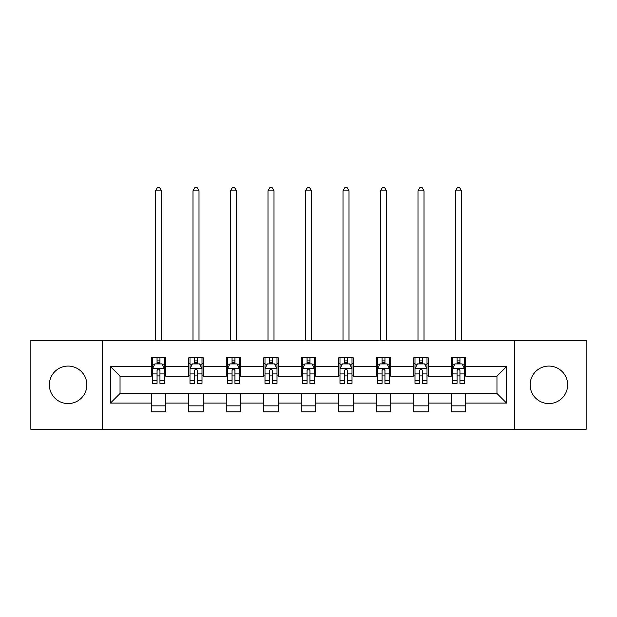 <?xml version="1.0" encoding="UTF-8"?>
<svg xmlns="http://www.w3.org/2000/svg" width="617" height="617" viewBox="0 0 617 617"><rect width="100%" height="100%" fill="white"/><g stroke="black" fill="none" stroke-linecap="round" stroke-linejoin="round"><path stroke-width="0.93" d="M548.891 366.074A18.749 18.749 0 0 0 530.142 384.823A18.749 18.749 0 0 0 548.891 403.572A18.749 18.749 0 0 0 567.64 384.823A18.749 18.749 0 0 0 548.891 366.074M68.109 366.074A18.749 18.749 0 0 0 49.36 384.823A18.749 18.749 0 0 0 68.109 403.572A18.749 18.749 0 0 0 86.858 384.823A18.749 18.749 0 0 0 68.109 366.074M514.516 429.293L586.15 429.293L586.15 340.353L514.516 340.353L514.516 429.293L102.484 429.293L102.484 340.353L30.85 340.353L30.85 429.293L102.484 429.293M514.516 340.353L102.484 340.353M465.712 366.552L465.712 357.783L451.289 357.783L451.289 366.552L428.213 366.552L428.213 357.783L413.791 357.783L413.791 366.552L390.715 366.552L390.715 357.783L376.293 357.783L376.293 366.552L353.209 366.552L353.209 357.783L338.787 357.783L338.787 366.552L315.711 366.552L315.711 357.783L301.289 357.783L301.289 366.552L278.213 366.552L278.213 357.783L263.791 357.783L263.791 366.552L240.707 366.552L240.707 357.783L226.285 357.783L226.285 366.552L203.209 366.552L203.209 357.783L188.787 357.783L188.787 366.552L165.711 366.552L165.711 357.783L151.288 357.783L151.288 366.552L110.42 366.552L110.42 403.094L120.037 393.476L151.288 393.476L151.288 411.871L165.711 411.871L165.711 393.476L188.787 393.476L188.787 411.871L203.209 411.871L203.209 393.476L226.285 393.476L226.285 411.871L240.707 411.871L240.707 393.476L263.791 393.476L263.791 411.871L278.213 411.871L278.213 393.476L301.289 393.476L301.289 411.871L315.711 411.871L315.711 393.476L338.787 393.476L338.787 411.871L353.209 411.871L353.209 393.476L376.293 393.476L376.293 411.871L390.715 411.871L390.715 393.476L413.791 393.476L413.791 411.871L428.213 411.871L428.213 393.476L451.289 393.476L451.289 411.871L465.712 411.871L465.712 393.476L496.963 393.476L496.963 376.169L465.712 376.169L465.712 366.552L506.58 366.552L506.58 403.094L465.712 403.094M451.289 403.094L428.213 403.094M413.791 403.094L390.715 403.094M376.293 403.094L353.209 403.094M338.787 403.094L315.711 403.094M301.289 403.094L278.213 403.094M263.791 403.094L240.707 403.094M226.285 403.094L203.209 403.094M188.787 403.094L165.711 403.094M151.288 403.094L110.42 403.094M451.289 366.552L451.289 376.169L428.213 376.169L428.213 366.552M413.791 366.552L413.791 376.169L390.715 376.169L390.715 366.552M376.293 366.552L376.293 376.169L353.209 376.169L353.209 366.552M338.787 366.552L338.787 376.169L315.711 376.169L315.711 366.552M301.289 366.552L301.289 376.169L278.213 376.169L278.213 366.552M263.791 366.552L263.791 376.169L240.707 376.169L240.707 366.552M226.285 366.552L226.285 376.169L203.209 376.169L203.209 366.552M188.787 366.552L188.787 376.169L165.711 376.169L165.711 366.552M151.288 366.552L151.288 376.169L120.037 376.169L110.42 366.552M120.037 376.169L120.037 393.476M506.58 403.094L496.963 393.476M496.963 376.169L506.58 366.552M151.288 363.791L152.484 363.791M157.057 363.791L159.942 363.791M164.508 363.791L165.711 363.791M151.288 375.93L152.484 375.93M157.057 375.93L159.942 375.93M164.508 375.93L165.711 375.93M151.288 393.715L165.711 393.715M151.288 405.855L165.711 405.855M188.787 393.715L203.209 393.715M188.787 405.855L203.209 405.855M188.787 363.791L189.99 363.791M194.556 363.791L197.44 363.791M202.006 363.791L203.209 363.791M188.787 375.93L189.99 375.93M194.556 375.93L197.44 375.93M202.006 375.93L203.209 375.93M226.285 393.715L240.707 393.715M226.285 405.855L240.707 405.855M226.285 363.791L227.488 363.791M232.054 363.791L234.938 363.791M239.512 363.791L240.707 363.791M226.285 375.93L227.488 375.93M232.054 375.93L234.938 375.93M239.512 375.93L240.707 375.93M263.791 393.715L278.213 393.715M263.791 405.855L278.213 405.855M263.791 363.791L264.986 363.791M269.56 363.791L272.444 363.791M277.01 363.791L278.213 363.791M263.791 375.93L264.986 375.93M269.56 375.93L272.444 375.93M277.01 375.93L278.213 375.93M301.289 393.715L315.711 393.715M301.289 405.855L315.711 405.855M301.289 363.791L302.492 363.791M307.058 363.791L309.942 363.791M314.508 363.791L315.711 363.791M301.289 375.93L302.492 375.93M307.058 375.93L309.942 375.93M314.508 375.93L315.711 375.93M338.787 393.715L353.209 393.715M338.787 405.855L353.209 405.855M338.787 363.791L339.99 363.791M344.556 363.791L347.44 363.791M352.014 363.791L353.209 363.791M338.787 375.93L339.99 375.93M344.556 375.93L347.44 375.93M352.014 375.93L353.209 375.93M376.293 393.715L390.715 393.715M376.293 405.855L390.715 405.855M376.293 363.791L377.488 363.791M382.062 363.791L384.946 363.791M389.512 363.791L390.715 363.791M376.293 375.93L377.488 375.93M382.062 375.93L384.946 375.93M389.512 375.93L390.715 375.93M413.791 393.715L428.213 393.715M413.791 405.855L428.213 405.855M413.791 363.791L414.994 363.791M419.56 363.791L422.444 363.791M427.01 363.791L428.213 363.791M413.791 375.93L414.994 375.93M419.56 375.93L422.444 375.93M427.01 375.93L428.213 375.93M451.289 393.715L465.712 393.715M451.289 405.855L465.712 405.855M451.289 363.791L452.492 363.791M457.058 363.791L459.943 363.791M464.516 363.791L465.712 363.791M451.289 375.93L452.492 375.93M457.058 375.93L459.943 375.93M464.516 375.93L465.712 375.93M159.942 360.906L157.057 360.906M164.508 380.365L159.942 380.365L159.942 383.381L164.508 383.381L164.508 368.719L162.101 363.907L154.89 363.907L152.484 368.719L152.484 383.381L157.057 383.381L157.057 380.365L152.484 380.365M152.484 368.719L152.484 357.783M164.508 368.719L164.508 357.783M157.057 363.907L157.057 357.783M159.942 357.783L159.942 363.907M159.942 380.365L159.942 370.524C158.978 368.665 158.014 368.665 157.057 370.524L157.057 380.365M161.5 340.353L161.5 190.83L155.492 190.83L155.492 340.353M155.492 190.83L157.296 187.707L159.695 187.707L161.5 190.83M197.44 360.906L194.556 360.906M202.006 380.365L197.44 380.365L197.44 383.381L202.006 383.381L202.006 368.719L199.607 363.907L192.388 363.907L189.99 368.719L189.99 383.381L194.556 383.381L194.556 380.365L189.99 380.365M189.99 368.719L189.99 357.783M202.006 368.719L202.006 357.783M194.556 363.907L194.556 357.783M197.44 357.783L197.44 363.907M197.44 380.365L197.44 370.524C196.476 368.665 195.52 368.665 194.556 370.524L194.556 380.365M199.006 340.353L199.006 190.83L192.99 190.83L192.99 340.353M192.99 190.83L194.795 187.707L197.201 187.707L199.006 190.83M234.938 360.906L232.054 360.906M239.512 380.365L234.938 380.365L234.938 383.381L239.512 383.381L239.512 368.719L237.105 363.907L229.894 363.907L227.488 368.719L227.488 383.381L232.054 383.381L232.054 380.365L227.488 380.365M227.488 368.719L227.488 357.783M239.512 368.719L239.512 357.783M232.054 363.907L232.054 357.783M234.938 357.783L234.938 363.907M234.938 380.365L234.938 370.524C233.982 368.665 233.018 368.665 232.054 370.524L232.054 380.365M236.504 340.353L236.504 190.83L230.496 190.83L230.496 340.353M230.496 190.83L232.293 187.707L234.699 187.707L236.504 190.83M272.444 360.906L269.56 360.906M277.01 380.365L272.444 380.365L272.444 383.381L277.01 383.381L277.01 368.719L274.604 363.907L267.392 363.907L264.986 368.719L264.986 383.381L269.56 383.381L269.56 380.365L264.986 380.365M264.986 368.719L264.986 357.783M277.01 368.719L277.01 357.783M269.56 363.907L269.56 357.783M272.444 357.783L272.444 363.907M272.444 380.365L272.444 370.524C271.48 368.665 270.516 368.665 269.56 370.524L269.56 380.365M274.002 340.353L274.002 190.83L267.994 190.83L267.994 340.353M267.994 190.83L269.799 187.707L272.205 187.707L274.002 190.83M309.942 360.906L307.058 360.906M314.508 380.365L309.942 380.365L309.942 383.381L314.508 383.381L314.508 368.719L312.109 363.907L304.891 363.907L302.492 368.719L302.492 383.381L307.058 383.381L307.058 380.365L302.492 380.365M302.492 368.719L302.492 357.783M314.508 368.719L314.508 357.783M307.058 363.907L307.058 357.783M309.942 357.783L309.942 363.907M309.942 380.365L309.942 370.524C308.986 368.665 308.022 368.665 307.058 370.524L307.058 380.365M311.508 340.353L311.508 190.83L305.492 190.83L305.492 340.353M305.492 190.83L307.297 187.707L309.703 187.707L311.508 190.83M347.44 360.906L344.556 360.906M352.014 380.365L347.44 380.365L347.44 383.381L352.014 383.381L352.014 368.719L349.608 363.907L342.396 363.907L339.99 368.719L339.99 383.381L344.556 383.381L344.556 380.365L339.99 380.365M339.99 368.719L339.99 357.783M352.014 368.719L352.014 357.783M344.556 363.907L344.556 357.783M347.44 357.783L347.44 363.907M347.44 380.365L347.44 370.524C346.484 368.665 345.52 368.665 344.556 370.524L344.556 380.365M349.006 340.353L349.006 190.83L342.998 190.83L342.998 340.353M342.998 190.83L344.795 187.707L347.201 187.707L349.006 190.83M384.946 360.906L382.062 360.906M389.512 380.365L384.946 380.365L384.946 383.381L389.512 383.381L389.512 368.719L387.106 363.907L379.895 363.907L377.488 368.719L377.488 383.381L382.062 383.381L382.062 380.365L377.488 380.365M377.488 368.719L377.488 357.783M389.512 368.719L389.512 357.783M382.062 363.907L382.062 357.783M384.946 357.783L384.946 363.907M384.946 380.365L384.946 370.524C383.982 368.665 383.026 368.665 382.062 370.524L382.062 380.365M386.504 340.353L386.504 190.83L380.496 190.83L380.496 340.353M380.496 190.83L382.301 187.707L384.707 187.707L386.504 190.83M422.444 360.906L419.56 360.906M427.01 380.365L422.444 380.365L422.444 383.381L427.01 383.381L427.01 368.719L424.612 363.907L417.393 363.907L414.994 368.719L414.994 383.381L419.56 383.381L419.56 380.365L414.994 380.365M414.994 368.719L414.994 357.783M427.01 368.719L427.01 357.783M419.56 363.907L419.56 357.783M422.444 357.783L422.444 363.907M422.444 380.365L422.444 370.524C421.488 368.665 420.524 368.665 419.56 370.524L419.56 380.365M424.01 340.353L424.01 190.83L417.994 190.83L417.994 340.353M417.994 190.83L419.799 187.707L422.205 187.707L424.01 190.83M459.943 360.906L457.058 360.906M464.516 380.365L459.943 380.365L459.943 383.381L464.516 383.381L464.516 368.719L462.11 363.907L454.899 363.907L452.492 368.719L452.492 383.381L457.058 383.381L457.058 380.365L452.492 380.365M452.492 368.719L452.492 357.783M464.516 368.719L464.516 357.783M457.058 363.907L457.058 357.783M459.943 357.783L459.943 363.907M459.943 380.365L459.943 370.524C458.986 368.665 458.022 368.665 457.058 370.524L457.058 380.365M461.508 340.353L461.508 190.83L455.5 190.83L455.5 340.353M455.5 190.83L457.305 187.707L459.704 187.707L461.508 190.83M164.446 368.596L152.546 368.596M152.484 364.2L154.744 364.2M162.248 364.2L164.508 364.2M157.057 373.925L152.484 373.925M164.508 373.925L159.942 373.925M159.942 362.434L157.057 362.434M201.944 368.596L190.051 368.596M189.99 364.2L192.249 364.2M199.746 364.2L202.006 364.2M194.556 373.925L189.99 373.925M202.006 373.925L197.44 373.925M197.44 362.434L194.556 362.434M239.45 368.596L227.55 368.596M227.488 364.2L229.748 364.2M237.252 364.2L239.512 364.2M232.054 373.925L227.488 373.925M239.512 373.925L234.938 373.925M234.938 362.434L232.054 362.434M276.948 368.596L265.048 368.596M264.986 364.2L267.246 364.2M274.75 364.2L277.01 364.2M269.56 373.925L264.986 373.925M277.01 373.925L272.444 373.925M272.444 362.434L269.56 362.434M314.446 368.596L302.554 368.596M302.492 364.2L304.752 364.2M312.248 364.2L314.508 364.2M307.058 373.925L302.492 373.925M314.508 373.925L309.942 373.925M309.942 362.434L307.058 362.434M351.952 368.596L340.052 368.596M339.99 364.2L342.25 364.2M349.754 364.2L352.014 364.2M344.556 373.925L339.99 373.925M352.014 373.925L347.44 373.925M347.44 362.434L344.556 362.434M389.45 368.596L377.55 368.596M377.488 364.2L379.748 364.2M387.252 364.2L389.512 364.2M382.062 373.925L377.488 373.925M389.512 373.925L384.946 373.925M384.946 362.434L382.062 362.434M426.949 368.596L415.056 368.596M414.994 364.2L417.254 364.2M424.751 364.2L427.01 364.2M419.56 373.925L414.994 373.925M427.01 373.925L422.444 373.925M422.444 362.434L419.56 362.434M464.454 368.596L452.554 368.596M452.492 364.2L454.752 364.2M462.256 364.2L464.516 364.2M457.058 373.925L452.492 373.925M464.516 373.925L459.943 373.925M459.943 362.434L457.058 362.434"/></g></svg>
